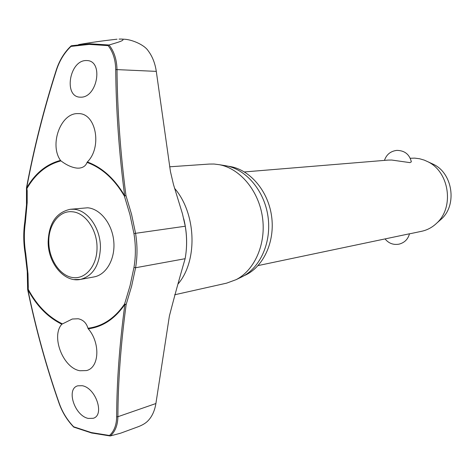 <?xml version="1.0" encoding="UTF-8"?>
<svg xmlns="http://www.w3.org/2000/svg" width="475" height="475" viewBox="0 0 475 475"><rect width="100%" height="100%" fill="white"/><g stroke="black" fill="none" stroke-linecap="round" stroke-linejoin="round"><path stroke-width="0.71" d="M62.284 323.808C48.325 317.045 36.973 305.532 28.221 289.263L27.835 289.578C36.569 305.829 47.898 317.377 61.827 324.223L72.301 319.016L78.232 318.767C83.184 319.812 86.426 322.97 87.952 328.249L88.261 328.807C100.486 342.855 99.423 367.697 86.474 370.571L79.966 370.749C63.05 368.125 50.807 336.258 61.827 324.223M88.261 328.807C102.784 326.907 114.986 318.778 124.872 304.416L126.154 304.505L124.598 303.982L124.872 304.416C119.498 344.488 116.761 381.953 116.654 416.807C116.518 425.066 114.125 431.294 109.482 435.486L91.348 432.577L73.643 426.764L91.574 432.951M26.535 187.845L27.075 188.29C35.566 173.696 46.865 164.564 60.972 160.882L60.503 160.39C49.204 144.727 60.634 112.866 77.9 113.614L78.339 113.62C96.051 112.907 102.416 147.226 87.347 161.969L87.038 162.426C85.791 165.834 83.119 167.74 79.034 168.138L77.259 168.138C72.087 167.622 66.66 165.205 60.972 160.882M87.038 162.426C101.876 167.812 114.327 179.039 124.397 196.11L125.964 195.623L124.67 195.777C114.606 178.713 102.161 167.443 87.347 161.969M120.959 433.063L138.35 426.681C142.69 425 145.932 423.011 148.075 420.707C152.095 416.492 154.702 410.768 155.895 403.53L169.385 316.053C174.26 297.107 179.508 277.988 185.131 258.703C187.037 248.11 187.079 237.286 185.262 226.225L182.436 213.72L173.506 184.615L170.448 171.6L156.293 71.375L117.004 69.611C116.773 59.553 114.113 51.353 109.03 45L89.84 43.765L71.885 45.695L71.137 45.879L70.977 46.407L89.318 44.401L108.146 45.636L108.912 45.024M121.036 39.045L123.797 39.211C131.165 39.294 144.216 44.549 148.236 50.878C152.392 56.406 155.082 63.24 156.293 71.375M109.03 45C116.333 42.768 126.089 40.256 122.093 39.075L119.837 39.075M228.184 166.238C248.757 168.494 267.823 189.816 271.534 215.81C275.381 241.787 263.186 267.663 244.108 275.684M169.658 166.796L209.291 164.065L214.059 164.035L219.444 164.712C240.136 168.625 258.649 190.73 262.443 217.134C266.332 243.527 254.885 269.99 236.17 279.638L226.623 283.147L174.628 294.785M240.403 277.584L242.553 276.545C260.65 267.211 271.712 241.727 267.971 216.333C264.32 190.92 246.454 169.646 226.444 165.858L224.093 165.472M120.703 433.158L110.337 435.937C115.199 431.662 117.717 425.256 117.901 416.718L116.654 416.807M91.74 433.022L110.337 435.937M60.503 160.39C46.425 164.16 35.15 173.339 26.671 187.922C34.01 148.598 43.973 109.232 56.561 69.831C59.636 60.485 64.44 52.678 70.977 46.407M80.495 97.173C63.294 97.458 69.279 60.135 86.302 60.545L86.925 60.557C103.883 60.729 97.345 98.087 80.507 97.173L80.495 97.173M73.643 426.764C67.248 420.031 62.492 412.33 59.369 403.655C46.526 367.139 36.017 329.11 27.835 289.578L28.221 289.263L28.274 286.716L27.995 273.962L25.751 253.638C24.017 243.01 23.893 232.536 25.389 222.223L27.182 202.706L27.182 190.671L26.719 187.696M70.229 209.291L87.673 207.789C100.35 208.804 112.254 223.891 113.774 241.359C115.431 258.827 106.382 274.782 94.038 276.919L80.429 279.431C92.892 275.981 99.56 265.371 100.433 247.594C100.664 228.445 87.762 210.075 73.94 209.267L70.229 209.291C56.24 212.444 48.877 223.268 48.147 241.769M88.285 418.422C74.533 415.75 65.847 388.687 77.829 385.807L82.258 385.712C95.98 388.045 104.874 415.275 93.201 418.297L88.285 418.422M409.468 233.848L421.557 231.307C427.304 230.078 432.381 227.335 436.798 223.09C454.45 207.237 449.308 171.908 427.874 161.743L424.252 160.111L419.55 158.739L414.758 158.133L410.258 158.258M384.459 160.39C386.496 154.476 390.628 151.139 396.857 150.385C404.629 150.51 409.462 154.328 411.356 161.833L409.949 162.628L391.738 160.045L388.128 160.087L244.482 171.932M258.109 265.578L409.48 233.783M439.411 220.786L441.566 218.886C457.271 204.767 452.717 173.47 433.639 164.415L431.033 163.204M124.397 196.11L129.954 214.641L133.944 233.605L135.553 233.326L131.545 214.261L125.964 195.623C120.353 152.534 117.367 110.527 117.004 69.611L115.716 69.564C116.066 110.544 119.053 152.618 124.67 195.777L124.397 196.11M133.944 233.605C135.832 245.13 135.838 256.405 133.974 267.419L130.049 285.718L124.598 303.982C114.712 318.351 102.493 326.438 87.952 328.249M110.147 435.961L109.482 435.486M108.146 45.636C113.002 51.846 115.526 59.82 115.716 69.564M117.034 39.205C103.075 40.743 90.262 42.548 78.595 44.608M123.797 39.211L123.405 39.182M25.751 253.638L25.169 253.751L27.253 271.528L27.639 289.376M155.895 403.53L117.901 416.718C118.026 381.918 120.781 344.517 126.154 304.505L131.634 286.14L135.583 267.746C137.489 256.536 137.477 245.064 135.553 233.326L185.262 226.225M133.974 267.419L135.583 267.746L185.131 258.703M25.389 222.223L24.801 221.896L26.487 204.826L26.481 188.011M174.551 188.284C196.329 213.459 197.956 260.644 178.149 283.86M91.859 433.022L110.022 435.943M72.283 211.779C59.339 210.247 48.379 224.728 48.806 241.995C48.877 259.243 59.892 275.832 72.74 277.548C85.589 279.532 97.197 265.596 97.025 247.641C97.232 229.746 85.197 212.562 72.283 211.779M74.421 279.549L80.429 279.431C64.137 282.874 47.91 262.978 48.147 241.817M56.555 69.861L56.353 69.783C43.777 109.143 33.826 148.473 26.499 187.762M71.084 45.921C64.404 52.28 59.494 60.23 56.359 69.778L56.561 69.831M120.032 39.063L119.053 39.093M226.444 165.858L219.444 164.712M242.553 276.545L236.17 279.638M91.681 433.01L73.797 427.12M71.885 45.695L71.274 45.82M385.088 238.955C388.746 243.414 393.419 245.142 399.107 244.138C404.575 242.672 408.037 239.21 409.486 233.759M433.639 164.415L427.874 161.743M441.566 218.886L436.798 223.09M186.206 250.848C187.209 240.196 186.39 229.508 183.748 218.791M27.657 289.59C35.833 329.086 46.336 367.08 59.161 403.566M73.69 427.049C67.201 420.25 62.362 412.431 59.173 403.602M24.795 221.932C23.287 232.382 23.412 242.986 25.169 253.745M120.151 39.063L121.077 39.045"/></g></svg>
